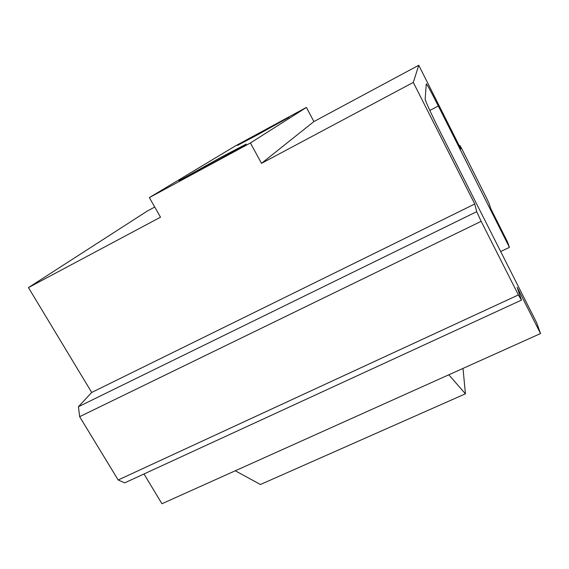 <?xml version="1.0" encoding="UTF-8"?>
<svg xmlns="http://www.w3.org/2000/svg" width="569" height="569" viewBox="0 0 569 569"><rect width="100%" height="100%" fill="white"/><g stroke="black" fill="none" stroke-linecap="round" stroke-linejoin="round"><path stroke-width="0.85" d="M203.645 167.933C224.862 156.475 247.629 143.715 246.199 144.106L220.907 157.336L178.951 180.821L203.645 167.933M257.97 134.569L289.038 117.285L268.141 128.324L237.429 145.422L257.97 134.569M261.498 163.353L313.896 121.574L418.77 65.257L413.286 82.42L261.498 163.353L250.431 142.975L306.414 107.42L235.033 146.119L149.37 197.607L250.431 142.975M154.74 207.045L147.328 211.028L28.45 287.601L160.508 217.194L149.37 197.607M448.792 374.8L465.435 393.805L260.438 484.504L235.267 470.783L540.55 333.548L517.164 287.295L521.46 300.112L518.409 294.934L481.154 221.327L476.708 211.675L474.766 203.994L413.286 82.42M418.77 65.257L460.854 148.922L460.001 145.557L462.369 149.932L486.118 197.166L488.956 203.147L490.883 208.887L507.399 241.718L509.433 247.366L438.308 106.005C431.131 91.822 427.12 84.44 426.281 83.842L425.164 99.312C425.484 101.41 432.924 117.477 441.11 133.658L536.631 322.687L540.55 333.548M465.435 393.805L463.002 368.413M500.677 251.534L509.433 247.366M144 473.97L161.937 503.743L235.267 470.783M521.46 300.112L124.718 482.846L118.174 479.98L79.639 416.679L78.444 406.7L91.701 392.454L474.766 203.994M78.444 406.7L476.708 211.675M79.639 416.679L481.154 221.327M118.174 479.98L518.409 294.934M91.701 392.454L28.45 287.601M459.332 145.899L460.001 145.557M306.414 107.42L313.896 121.574M429.823 110.443L438.308 106.005"/></g></svg>
